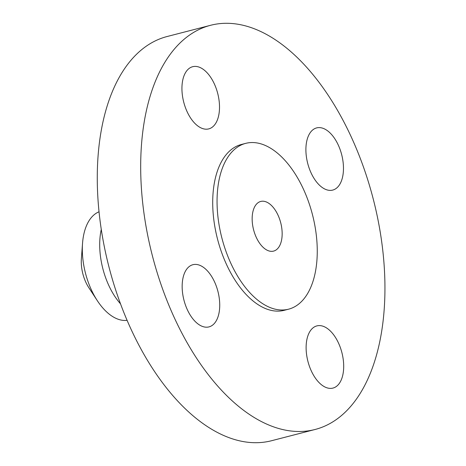 <?xml version="1.0" encoding="UTF-8"?>
<svg xmlns="http://www.w3.org/2000/svg" width="466" height="466" viewBox="0 0 466 466"><rect width="100%" height="100%" fill="white"/><g stroke="black" fill="none" stroke-linecap="round" stroke-linejoin="round"><path stroke-width="0.7" d="M338.165 342.335A32.113 17.539 75.5 0 0 316.88 325.897A32.113 17.539 75.5 0 0 311.649 371.652A32.113 17.539 75.5 0 0 332.934 388.091A32.113 17.539 75.5 0 0 338.165 342.335M214.203 281.144A32.113 17.539 75.5 0 0 192.918 264.705A32.113 17.539 75.5 0 0 187.687 310.455A32.113 17.539 75.5 0 0 208.978 326.893A32.113 17.539 75.5 0 0 214.203 281.144M213.981 83.14A32.113 17.539 75.5 0 0 192.691 66.702A32.113 17.539 75.5 0 0 187.466 112.457A32.113 17.539 75.5 0 0 208.751 128.89A32.113 17.539 75.5 0 0 213.981 83.14M337.937 144.332A32.113 17.539 75.5 0 0 316.653 127.9A32.113 17.539 75.5 0 0 311.428 173.649A32.113 17.539 75.5 0 0 332.712 190.087A32.113 17.539 75.5 0 0 337.937 144.332M99.066 211.78A56.2 30.692 75.5 0 0 82.534 243.328L81.381 258.811A28.327 15.465 75.5 0 0 86.152 282.92A28.327 15.465 75.5 0 0 88.855 287.743L97.359 300.733A56.2 30.692 75.5 0 0 127.096 320.334M82.534 243.328A56.2 30.692 75.5 0 0 91.988 291.163A56.2 30.692 75.5 0 0 97.359 300.733M101.297 229.348A56.2 30.692 75.5 0 0 109.37 286.672A56.2 30.692 75.5 0 0 120.543 303.879M210.632 25.28L167.218 36.494A208.739 113.995 75.5 0 0 133.229 333.883A208.739 113.995 75.5 0 0 271.585 440.72L314.999 429.506A208.739 113.995 75.5 0 0 348.987 132.117A208.739 113.995 75.5 0 0 210.632 25.28A208.739 113.995 75.5 0 0 176.643 322.67A208.739 113.995 75.5 0 0 314.999 429.506M245.745 143.353L241.405 144.477A85.639 46.769 75.5 0 0 227.46 266.482A85.639 46.769 75.5 0 0 284.225 310.315L288.565 309.191A85.639 46.769 75.5 0 0 302.51 187.186A85.639 46.769 75.5 0 0 245.745 143.353A85.639 46.769 75.5 0 0 231.806 265.364A85.639 46.769 75.5 0 0 288.565 309.191M277.742 214.57A25.647 14.009 75.5 0 0 260.744 201.44A25.647 14.009 75.5 0 0 256.568 237.98A25.647 14.009 75.5 0 0 273.571 251.11A25.647 14.009 75.5 0 0 277.742 214.57"/></g></svg>

